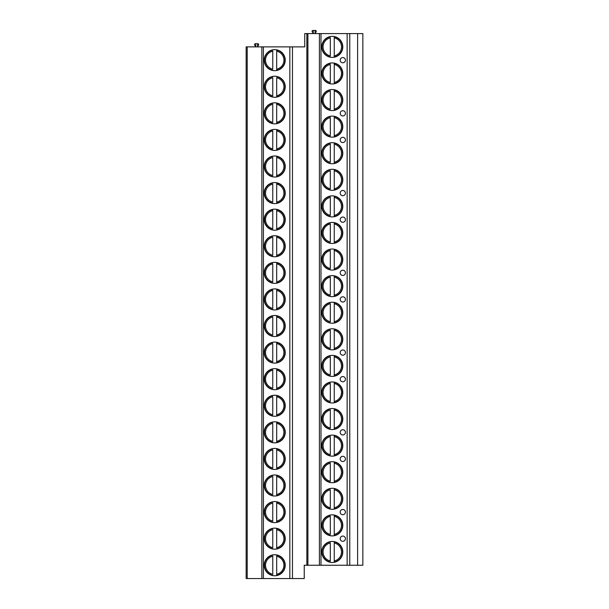 <?xml version="1.0" encoding="UTF-8"?>
<svg xmlns="http://www.w3.org/2000/svg" width="609" height="609" viewBox="0 0 609 609"><rect width="100%" height="100%" fill="white"/><g stroke="black" fill="none" stroke-linecap="round" stroke-linejoin="round"><path stroke-width="0.91" d="M357.612 565.259L357.612 33.586L362.85 33.586L362.85 565.259L304.241 565.259L304.241 578.55L246.15 578.55L246.15 46.878L247.201 46.878L247.201 578.55M357.612 33.586L304.759 33.586L304.759 46.878L292.465 46.878L292.465 578.55M349.764 565.259L349.764 33.586M321.765 46.878A10.52 10.52 0 0 0 332.286 57.398A10.52 10.52 0 0 0 342.806 46.878A10.52 10.52 0 0 0 332.286 36.365A10.52 10.52 0 0 0 321.765 46.878M321.765 73.468A10.52 10.52 0 0 0 332.286 83.981A10.52 10.52 0 0 0 342.806 73.468A10.52 10.52 0 0 0 332.286 62.948A10.52 10.52 0 0 0 321.765 73.468M321.765 100.051A10.52 10.52 0 0 0 332.286 110.564A10.52 10.52 0 0 0 342.806 100.051A10.52 10.52 0 0 0 332.286 89.531A10.52 10.52 0 0 0 321.765 100.051M321.765 126.634A10.52 10.52 0 0 0 332.286 137.147A10.52 10.52 0 0 0 342.806 126.634A10.52 10.52 0 0 0 332.286 116.113A10.52 10.52 0 0 0 321.765 126.634M321.765 153.217A10.52 10.52 0 0 0 332.286 163.73A10.52 10.52 0 0 0 342.806 153.217A10.52 10.52 0 0 0 332.286 142.696A10.52 10.52 0 0 0 321.765 153.217M321.765 179.8A10.52 10.52 0 0 0 332.286 190.32A10.52 10.52 0 0 0 342.806 179.8A10.52 10.52 0 0 0 332.286 169.279A10.52 10.52 0 0 0 321.765 179.8M321.765 206.382A10.52 10.52 0 0 0 332.286 216.903A10.52 10.52 0 0 0 342.806 206.382A10.52 10.52 0 0 0 332.286 195.862A10.52 10.52 0 0 0 321.765 206.382M321.765 232.965A10.52 10.52 0 0 0 332.286 243.486A10.52 10.52 0 0 0 342.806 232.965A10.52 10.52 0 0 0 332.286 222.445A10.52 10.52 0 0 0 321.765 232.965M321.765 259.548A10.52 10.52 0 0 0 332.286 270.069A10.52 10.52 0 0 0 342.806 259.548A10.52 10.52 0 0 0 332.286 249.028A10.52 10.52 0 0 0 321.765 259.548M321.765 286.131A10.52 10.52 0 0 0 332.286 296.652A10.52 10.52 0 0 0 342.806 286.131A10.52 10.52 0 0 0 332.286 275.611A10.52 10.52 0 0 0 321.765 286.131M321.765 312.714A10.52 10.52 0 0 0 332.286 323.234A10.52 10.52 0 0 0 342.806 312.714A10.52 10.52 0 0 0 332.286 302.201A10.52 10.52 0 0 0 321.765 312.714M321.765 339.297A10.52 10.52 0 0 0 332.286 349.817A10.52 10.52 0 0 0 342.806 339.297A10.52 10.52 0 0 0 332.286 328.784A10.52 10.52 0 0 0 321.765 339.297M321.765 365.88A10.52 10.52 0 0 0 332.286 376.4A10.52 10.52 0 0 0 342.806 365.88A10.52 10.52 0 0 0 332.286 355.367A10.52 10.52 0 0 0 321.765 365.88M321.765 392.462A10.52 10.52 0 0 0 332.286 402.983A10.52 10.52 0 0 0 342.806 392.462A10.52 10.52 0 0 0 332.286 381.95A10.52 10.52 0 0 0 321.765 392.462M321.765 419.053A10.52 10.52 0 0 0 332.286 429.566A10.52 10.52 0 0 0 342.806 419.053A10.52 10.52 0 0 0 332.286 408.532A10.52 10.52 0 0 0 321.765 419.053M321.765 445.636A10.52 10.52 0 0 0 332.286 456.149A10.52 10.52 0 0 0 342.806 445.636A10.52 10.52 0 0 0 332.286 435.115A10.52 10.52 0 0 0 321.765 445.636M321.765 472.219A10.52 10.52 0 0 0 332.286 482.731A10.52 10.52 0 0 0 342.806 472.219A10.52 10.52 0 0 0 332.286 461.698A10.52 10.52 0 0 0 321.765 472.219M321.765 498.801A10.52 10.52 0 0 0 332.286 509.314A10.52 10.52 0 0 0 342.806 498.801A10.52 10.52 0 0 0 332.286 488.281A10.52 10.52 0 0 0 321.765 498.801M321.765 525.384A10.52 10.52 0 0 0 332.286 535.905A10.52 10.52 0 0 0 342.806 525.384A10.52 10.52 0 0 0 332.286 514.864A10.52 10.52 0 0 0 321.765 525.384M321.765 551.967A10.52 10.52 0 0 0 332.286 562.488A10.52 10.52 0 0 0 342.806 551.967A10.52 10.52 0 0 0 332.286 541.447A10.52 10.52 0 0 0 321.765 551.967M345.425 60.177A2.619 2.619 0 0 0 342.806 57.558A2.619 2.619 0 0 0 340.187 60.177A2.619 2.619 0 0 0 342.806 62.788A2.619 2.619 0 0 0 345.425 60.177M345.425 113.343A2.619 2.619 0 0 0 342.806 110.724A2.619 2.619 0 0 0 340.187 113.343A2.619 2.619 0 0 0 342.806 115.954A2.619 2.619 0 0 0 345.425 113.343M345.425 139.925A2.619 2.619 0 0 0 342.806 137.307A2.619 2.619 0 0 0 340.187 139.925A2.619 2.619 0 0 0 342.806 142.536A2.619 2.619 0 0 0 345.425 139.925M345.425 193.091A2.619 2.619 0 0 0 342.806 190.472A2.619 2.619 0 0 0 340.187 193.091A2.619 2.619 0 0 0 342.806 195.71A2.619 2.619 0 0 0 345.425 193.091M345.425 219.674A2.619 2.619 0 0 0 342.806 217.055A2.619 2.619 0 0 0 340.187 219.674A2.619 2.619 0 0 0 342.806 222.293A2.619 2.619 0 0 0 345.425 219.674M345.425 272.84A2.619 2.619 0 0 0 342.806 270.221A2.619 2.619 0 0 0 340.187 272.84A2.619 2.619 0 0 0 342.806 275.458A2.619 2.619 0 0 0 345.425 272.84M345.425 299.422A2.619 2.619 0 0 0 342.806 296.804A2.619 2.619 0 0 0 340.187 299.422A2.619 2.619 0 0 0 342.806 302.041A2.619 2.619 0 0 0 345.425 299.422M345.425 352.588A2.619 2.619 0 0 0 342.806 349.977A2.619 2.619 0 0 0 340.187 352.588A2.619 2.619 0 0 0 342.806 355.207A2.619 2.619 0 0 0 345.425 352.588M345.425 379.171A2.619 2.619 0 0 0 342.806 376.56A2.619 2.619 0 0 0 340.187 379.171A2.619 2.619 0 0 0 342.806 381.79A2.619 2.619 0 0 0 345.425 379.171M345.425 432.344A2.619 2.619 0 0 0 342.806 429.726A2.619 2.619 0 0 0 340.187 432.344A2.619 2.619 0 0 0 342.806 434.955A2.619 2.619 0 0 0 345.425 432.344M345.425 458.927A2.619 2.619 0 0 0 342.806 456.308A2.619 2.619 0 0 0 340.187 458.927A2.619 2.619 0 0 0 342.806 461.538A2.619 2.619 0 0 0 345.425 458.927M345.425 512.093A2.619 2.619 0 0 0 342.806 509.474A2.619 2.619 0 0 0 340.187 512.093A2.619 2.619 0 0 0 342.806 514.712A2.619 2.619 0 0 0 345.425 512.093M345.425 538.676A2.619 2.619 0 0 0 342.806 536.057A2.619 2.619 0 0 0 340.187 538.676A2.619 2.619 0 0 0 342.806 541.294A2.619 2.619 0 0 0 345.425 538.676M319.413 565.259L319.413 33.586M307.903 565.259L307.903 33.586M306.852 565.259L306.852 33.586M292.465 46.878L261.855 46.878L261.855 578.55M264.207 60.177A10.52 10.52 0 0 0 274.728 70.69A10.52 10.52 0 0 0 285.24 60.177A10.52 10.52 0 0 0 274.728 49.656A10.52 10.52 0 0 0 264.207 60.177M264.207 86.76A10.52 10.52 0 0 0 274.728 97.273A10.52 10.52 0 0 0 285.24 86.76A10.52 10.52 0 0 0 274.728 76.239A10.52 10.52 0 0 0 264.207 86.76M264.207 113.343A10.52 10.52 0 0 0 274.728 123.855A10.52 10.52 0 0 0 285.24 113.343A10.52 10.52 0 0 0 274.728 102.822A10.52 10.52 0 0 0 264.207 113.343M264.207 139.925A10.52 10.52 0 0 0 274.728 150.438A10.52 10.52 0 0 0 285.24 139.925A10.52 10.52 0 0 0 274.728 129.405A10.52 10.52 0 0 0 264.207 139.925M264.207 166.508A10.52 10.52 0 0 0 274.728 177.029A10.52 10.52 0 0 0 285.24 166.508A10.52 10.52 0 0 0 274.728 155.988A10.52 10.52 0 0 0 264.207 166.508M264.207 193.091A10.52 10.52 0 0 0 274.728 203.612A10.52 10.52 0 0 0 285.24 193.091A10.52 10.52 0 0 0 274.728 182.571A10.52 10.52 0 0 0 264.207 193.091M264.207 219.674A10.52 10.52 0 0 0 274.728 230.194A10.52 10.52 0 0 0 285.24 219.674A10.52 10.52 0 0 0 274.728 209.153A10.52 10.52 0 0 0 264.207 219.674M264.207 246.257A10.52 10.52 0 0 0 274.728 256.777A10.52 10.52 0 0 0 285.24 246.257A10.52 10.52 0 0 0 274.728 235.736A10.52 10.52 0 0 0 264.207 246.257M264.207 272.84A10.52 10.52 0 0 0 274.728 283.36A10.52 10.52 0 0 0 285.24 272.84A10.52 10.52 0 0 0 274.728 262.319A10.52 10.52 0 0 0 264.207 272.84M264.207 299.422A10.52 10.52 0 0 0 274.728 309.943A10.52 10.52 0 0 0 285.24 299.422A10.52 10.52 0 0 0 274.728 288.902A10.52 10.52 0 0 0 264.207 299.422M264.207 326.005A10.52 10.52 0 0 0 274.728 336.526A10.52 10.52 0 0 0 285.24 326.005A10.52 10.52 0 0 0 274.728 315.492A10.52 10.52 0 0 0 264.207 326.005M264.207 352.588A10.52 10.52 0 0 0 274.728 363.109A10.52 10.52 0 0 0 285.24 352.588A10.52 10.52 0 0 0 274.728 342.075A10.52 10.52 0 0 0 264.207 352.588M264.207 379.171A10.52 10.52 0 0 0 274.728 389.691A10.52 10.52 0 0 0 285.24 379.171A10.52 10.52 0 0 0 274.728 368.658A10.52 10.52 0 0 0 264.207 379.171M264.207 405.761A10.52 10.52 0 0 0 274.728 416.274A10.52 10.52 0 0 0 285.24 405.761A10.52 10.52 0 0 0 274.728 395.241A10.52 10.52 0 0 0 264.207 405.761M264.207 432.344A10.52 10.52 0 0 0 274.728 442.857A10.52 10.52 0 0 0 285.24 432.344A10.52 10.52 0 0 0 274.728 421.824A10.52 10.52 0 0 0 264.207 432.344M264.207 458.927A10.52 10.52 0 0 0 274.728 469.44A10.52 10.52 0 0 0 285.24 458.927A10.52 10.52 0 0 0 274.728 448.407A10.52 10.52 0 0 0 264.207 458.927M264.207 485.51A10.52 10.52 0 0 0 274.728 496.023A10.52 10.52 0 0 0 285.24 485.51A10.52 10.52 0 0 0 274.728 474.99A10.52 10.52 0 0 0 264.207 485.51M264.207 512.093A10.52 10.52 0 0 0 274.728 522.613A10.52 10.52 0 0 0 285.24 512.093A10.52 10.52 0 0 0 274.728 501.572A10.52 10.52 0 0 0 264.207 512.093M264.207 538.676A10.52 10.52 0 0 0 274.728 549.196A10.52 10.52 0 0 0 285.24 538.676A10.52 10.52 0 0 0 274.728 528.155A10.52 10.52 0 0 0 264.207 538.676M264.207 565.259A10.52 10.52 0 0 0 274.728 575.779A10.52 10.52 0 0 0 285.24 565.259A10.52 10.52 0 0 0 274.728 554.738A10.52 10.52 0 0 0 264.207 565.259M261.855 46.878L247.201 46.878M257.531 43.741L257.531 46.878L258.612 44.906A0.784 0.784 0 0 0 257.927 43.741L255.704 43.741L255.704 46.878L254.623 44.906A0.784 0.784 0 0 1 255.308 43.741L255.704 43.741M315.097 30.45L315.097 33.586L316.178 31.615A0.784 0.784 0 0 0 315.492 30.45L313.262 30.45L313.262 33.586L312.181 31.615A0.784 0.784 0 0 1 312.874 30.45L313.262 30.45M272.763 70.507A10.52 10.52 0 0 0 276.684 70.507L276.684 50.105A10.254 10.254 0 0 1 276.684 70.241L276.684 69.175A9.211 9.211 0 0 0 276.684 51.171L276.684 49.839A10.52 10.52 0 0 0 272.763 49.839L272.763 50.105A10.254 10.254 0 0 0 272.763 70.241L272.763 70.507M272.763 69.175L272.763 51.171A9.211 9.211 0 0 0 272.763 69.175M276.684 50.105A10.254 10.254 0 0 1 276.684 70.241A10.254 10.254 0 0 0 276.684 50.105M276.684 97.09L276.684 96.823A10.254 10.254 0 0 0 276.684 76.688L276.684 76.422A10.52 10.52 0 0 0 272.763 76.422L272.763 76.688A10.254 10.254 0 0 0 272.763 96.823L272.763 97.09M272.763 95.758L272.763 77.762A9.211 9.211 0 0 0 272.763 95.758M276.684 95.758L276.684 77.762A9.211 9.211 0 0 1 276.684 95.758L276.684 96.823L276.684 95.758M276.684 76.688A10.254 10.254 0 0 1 276.684 96.823A10.254 10.254 0 0 0 276.684 76.688M272.763 123.673A10.52 10.52 0 0 0 276.684 123.673L276.684 103.271A10.254 10.254 0 0 1 276.684 123.406L276.684 122.34A9.211 9.211 0 0 0 276.684 104.345L276.684 103.005A10.52 10.52 0 0 0 272.763 103.005L272.763 103.271A10.254 10.254 0 0 0 272.763 123.406L272.763 123.673M272.763 122.34L272.763 104.345A9.211 9.211 0 0 0 272.763 122.34M276.684 103.271A10.254 10.254 0 0 1 276.684 123.406A10.254 10.254 0 0 0 276.684 103.271M272.763 129.588L272.763 129.854A10.254 10.254 0 0 0 272.763 149.989L272.763 150.256M276.684 150.256L276.684 129.854A10.254 10.254 0 0 1 276.684 149.989L276.684 148.923A9.211 9.211 0 0 0 276.684 130.927L276.684 129.588M272.763 148.923L272.763 130.927A9.211 9.211 0 0 0 272.763 148.923M276.684 129.854A10.254 10.254 0 0 1 276.684 149.989A10.254 10.254 0 0 0 276.684 129.854M272.763 156.17L272.763 156.437A10.254 10.254 0 0 0 272.763 176.572L272.763 176.838M276.684 176.838L276.684 156.437A10.254 10.254 0 0 1 276.684 176.572L276.684 175.506A9.211 9.211 0 0 0 276.684 157.51L276.684 156.17M272.763 175.506L272.763 157.51A9.211 9.211 0 0 0 272.763 175.506M276.684 156.437A10.254 10.254 0 0 1 276.684 176.572A10.254 10.254 0 0 0 276.684 156.437M272.763 182.753L272.763 183.02A10.254 10.254 0 0 0 272.763 203.155L272.763 203.421M276.684 203.421L276.684 183.02A10.254 10.254 0 0 1 276.684 203.155L276.684 202.089A9.211 9.211 0 0 0 276.684 184.093L276.684 182.753M272.763 202.089L272.763 184.093A9.211 9.211 0 0 0 272.763 202.089M276.684 183.02A10.254 10.254 0 0 1 276.684 203.155A10.254 10.254 0 0 0 276.684 183.02M272.763 209.344L272.763 209.61A10.254 10.254 0 0 0 272.763 229.738L272.763 230.004A10.52 10.52 0 0 0 276.684 230.004L276.684 209.61A10.254 10.254 0 0 1 276.684 229.738L276.684 228.672A9.211 9.211 0 0 0 276.684 210.676L276.684 209.344M272.763 209.61L272.763 210.676L272.763 209.61A10.254 10.254 0 0 0 272.763 229.738M272.763 228.672L272.763 210.676A9.211 9.211 0 0 0 272.763 228.672M276.684 209.61A10.254 10.254 0 0 1 276.684 229.738A10.254 10.254 0 0 0 276.684 209.61M272.763 256.595A10.52 10.52 0 0 0 276.684 256.595L276.684 236.193A10.254 10.254 0 0 1 276.684 256.328L276.684 255.255A9.211 9.211 0 0 0 276.684 237.259L276.684 235.927A10.52 10.52 0 0 0 272.763 235.927L272.763 236.193A10.254 10.254 0 0 0 272.763 256.328L272.763 256.595M272.763 255.255L272.763 237.259A9.211 9.211 0 0 0 272.763 255.255M276.684 236.193A10.254 10.254 0 0 1 276.684 256.328A10.254 10.254 0 0 0 276.684 236.193M272.763 283.177A10.52 10.52 0 0 0 276.684 283.177L276.684 262.776A10.254 10.254 0 0 1 276.684 282.911L276.684 281.838A9.211 9.211 0 0 0 276.684 263.842L276.684 262.509A10.52 10.52 0 0 0 272.763 262.509L272.763 262.776A10.254 10.254 0 0 0 272.763 282.911L272.763 283.177M272.763 281.838L272.763 263.842A9.211 9.211 0 0 0 272.763 281.838M276.684 262.776A10.254 10.254 0 0 1 276.684 282.911A10.254 10.254 0 0 0 276.684 262.776M272.763 309.76A10.52 10.52 0 0 0 276.684 309.76L276.684 289.359A10.254 10.254 0 0 1 276.684 309.494L276.684 308.42A9.211 9.211 0 0 0 276.684 290.424L276.684 289.092A10.52 10.52 0 0 0 272.763 289.092L272.763 289.359A10.254 10.254 0 0 0 272.763 309.494L272.763 309.76M272.763 308.42L272.763 290.424A9.211 9.211 0 0 0 272.763 308.42M276.684 289.359A10.254 10.254 0 0 1 276.684 309.494A10.254 10.254 0 0 0 276.684 289.359M272.763 336.343A10.52 10.52 0 0 0 276.684 336.343L276.684 315.942A10.254 10.254 0 0 1 276.684 336.077L276.684 335.003A9.211 9.211 0 0 0 276.684 317.007L276.684 315.675A10.52 10.52 0 0 0 272.763 315.675L272.763 315.942A10.254 10.254 0 0 0 272.763 336.077L272.763 336.343M272.763 335.003L272.763 317.007A9.211 9.211 0 0 0 272.763 335.003M276.684 315.942A10.254 10.254 0 0 1 276.684 336.077A10.254 10.254 0 0 0 276.684 315.942M272.763 362.926A10.52 10.52 0 0 0 276.684 362.926L276.684 342.524A10.254 10.254 0 0 1 276.684 362.659L276.684 361.586A9.211 9.211 0 0 0 276.684 343.59L276.684 342.258A10.52 10.52 0 0 0 272.763 342.258L272.763 342.524A10.254 10.254 0 0 0 272.763 362.659L272.763 362.926M272.763 361.586L272.763 343.59A9.211 9.211 0 0 0 272.763 361.586M276.684 342.524A10.254 10.254 0 0 1 276.684 362.659A10.254 10.254 0 0 0 276.684 342.524M272.763 389.509A10.52 10.52 0 0 0 276.684 389.509L276.684 369.107A10.254 10.254 0 0 1 276.684 389.242L276.684 388.177A9.211 9.211 0 0 0 276.684 370.173L276.684 368.841A10.52 10.52 0 0 0 272.763 368.841L272.763 369.107A10.254 10.254 0 0 0 272.763 389.242L272.763 389.509M272.763 388.177L272.763 370.173A9.211 9.211 0 0 0 272.763 388.177M276.684 369.107A10.254 10.254 0 0 1 276.684 389.242A10.254 10.254 0 0 0 276.684 369.107M272.763 416.092A10.52 10.52 0 0 0 276.684 416.092L276.684 395.69A10.254 10.254 0 0 1 276.684 415.825L276.684 414.759A9.211 9.211 0 0 0 276.684 396.756L276.684 395.424A10.52 10.52 0 0 0 272.763 395.424L272.763 395.69A10.254 10.254 0 0 0 272.763 415.825L272.763 416.092M272.763 414.759L272.763 396.756A9.211 9.211 0 0 0 272.763 414.759M276.684 395.69A10.254 10.254 0 0 1 276.684 415.825A10.254 10.254 0 0 0 276.684 395.69M272.763 442.674A10.52 10.52 0 0 0 276.684 442.674L276.684 422.273A10.254 10.254 0 0 1 276.684 442.408L276.684 441.342A9.211 9.211 0 0 0 276.684 423.346L276.684 422.007A10.52 10.52 0 0 0 272.763 422.007L272.763 422.273A10.254 10.254 0 0 0 272.763 442.408L272.763 442.674M272.763 441.342L272.763 423.346A9.211 9.211 0 0 0 272.763 441.342M276.684 422.273A10.254 10.254 0 0 1 276.684 442.408A10.254 10.254 0 0 0 276.684 422.273M272.763 469.257A10.52 10.52 0 0 0 276.684 469.257L276.684 448.856A10.254 10.254 0 0 1 276.684 468.991L276.684 467.925A9.211 9.211 0 0 0 276.684 449.929L276.684 448.589A10.52 10.52 0 0 0 272.763 448.589L272.763 448.856A10.254 10.254 0 0 0 272.763 468.991L272.763 469.257M272.763 467.925L272.763 449.929A9.211 9.211 0 0 0 272.763 467.925M276.684 448.856A10.254 10.254 0 0 1 276.684 468.991A10.254 10.254 0 0 0 276.684 448.856M272.763 495.84A10.52 10.52 0 0 0 276.684 495.84L276.684 475.439A10.254 10.254 0 0 1 276.684 495.574L276.684 494.508A9.211 9.211 0 0 0 276.684 476.512L276.684 475.172A10.52 10.52 0 0 0 272.763 475.172L272.763 475.439A10.254 10.254 0 0 0 272.763 495.574L272.763 495.84M272.763 494.508L272.763 476.512A9.211 9.211 0 0 0 272.763 494.508M276.684 475.439A10.254 10.254 0 0 1 276.684 495.574A10.254 10.254 0 0 0 276.684 475.439M272.763 522.423A10.52 10.52 0 0 0 276.684 522.423L276.684 502.022A10.254 10.254 0 0 1 276.684 522.157L276.684 521.091A9.211 9.211 0 0 0 276.684 503.095L276.684 501.755A10.52 10.52 0 0 0 272.763 501.755L272.763 502.022A10.254 10.254 0 0 0 272.763 522.157L272.763 522.423M272.763 521.091L272.763 503.095A9.211 9.211 0 0 0 272.763 521.091M276.684 502.022A10.254 10.254 0 0 1 276.684 522.157A10.254 10.254 0 0 0 276.684 502.022M272.763 549.006A10.52 10.52 0 0 0 276.684 549.006L276.684 528.604A10.254 10.254 0 0 1 276.684 548.739L276.684 547.674A9.211 9.211 0 0 0 276.684 529.678L276.684 528.338A10.52 10.52 0 0 0 272.763 528.338L272.763 528.604A10.254 10.254 0 0 0 272.763 548.739L272.763 549.006M272.763 547.674L272.763 529.678A9.211 9.211 0 0 0 272.763 547.674M276.684 528.604A10.254 10.254 0 0 1 276.684 548.739A10.254 10.254 0 0 0 276.684 528.604M272.763 575.589A10.52 10.52 0 0 0 276.684 575.589L276.684 555.195A10.254 10.254 0 0 1 276.684 575.322L276.684 574.257A9.211 9.211 0 0 0 276.684 556.261L276.684 554.928A10.52 10.52 0 0 0 272.763 554.928L272.763 555.195A10.254 10.254 0 0 0 272.763 575.322L272.763 575.589M272.763 574.257L272.763 556.261A9.211 9.211 0 0 0 272.763 574.257M276.684 555.195A10.254 10.254 0 0 1 276.684 575.322A10.254 10.254 0 0 0 276.684 555.195M330.322 36.548L330.322 36.814A10.254 10.254 0 0 0 330.322 56.949L330.322 57.216M334.25 57.216L334.25 36.548M330.322 55.883L330.322 37.88A9.211 9.211 0 0 0 330.322 55.883M334.25 36.814L334.25 37.88A9.211 9.211 0 0 1 334.25 55.883L334.25 56.949A10.254 10.254 0 0 0 334.25 36.814A10.254 10.254 0 0 1 334.25 56.949M330.322 63.13L330.322 63.397A10.254 10.254 0 0 0 330.322 83.532L330.322 83.798M334.25 83.798L334.25 63.13M330.322 82.466L330.322 64.463A9.211 9.211 0 0 0 330.322 82.466M334.25 63.397L334.25 64.463A9.211 9.211 0 0 1 334.25 82.466L334.25 83.532A10.254 10.254 0 0 0 334.25 63.397A10.254 10.254 0 0 1 334.25 83.532M330.322 89.713L330.322 89.98A10.254 10.254 0 0 0 330.322 110.115L330.322 110.381M334.25 110.381L334.25 89.713M330.322 109.049L330.322 91.053A9.211 9.211 0 0 0 330.322 109.049M334.25 89.98L334.25 91.053A9.211 9.211 0 0 1 334.25 109.049L334.25 110.115A10.254 10.254 0 0 0 334.25 89.98A10.254 10.254 0 0 1 334.25 110.115M330.322 116.296L330.322 116.563A10.254 10.254 0 0 0 330.322 136.698L330.322 136.964M334.25 136.964L334.25 116.296M330.322 135.632L330.322 117.636A9.211 9.211 0 0 0 330.322 135.632M334.25 116.563L334.25 117.636A9.211 9.211 0 0 1 334.25 135.632L334.25 136.698A10.254 10.254 0 0 0 334.25 116.563A10.254 10.254 0 0 1 334.25 136.698M330.322 142.879L330.322 143.145A10.254 10.254 0 0 0 330.322 163.281L330.322 163.547M334.25 163.547L334.25 142.879M330.322 162.215L330.322 144.219A9.211 9.211 0 0 0 330.322 162.215M334.25 143.145L334.25 144.219A9.211 9.211 0 0 1 334.25 162.215L334.25 163.281A10.254 10.254 0 0 0 334.25 143.145A10.254 10.254 0 0 1 334.25 163.281M330.322 169.462L330.322 169.728A10.254 10.254 0 0 0 330.322 189.863L330.322 190.13M334.25 190.13L334.25 169.462M330.322 188.798L330.322 170.802A9.211 9.211 0 0 0 330.322 188.798M334.25 169.728L334.25 170.802A9.211 9.211 0 0 1 334.25 188.798L334.25 189.863A10.254 10.254 0 0 0 334.25 169.728A10.254 10.254 0 0 1 334.25 189.863M330.322 196.045L330.322 196.311A10.254 10.254 0 0 0 330.322 216.446L330.322 216.713M334.25 216.713L334.25 196.045M330.322 215.38L330.322 197.385A9.211 9.211 0 0 0 330.322 215.38M334.25 196.311L334.25 197.385A9.211 9.211 0 0 1 334.25 215.38L334.25 216.446A10.254 10.254 0 0 0 334.25 196.311A10.254 10.254 0 0 1 334.25 216.446M330.322 222.635L330.322 222.902A10.254 10.254 0 0 0 330.322 243.029L330.322 243.296M334.25 243.296L334.25 222.635M330.322 241.963L330.322 223.967A9.211 9.211 0 0 0 330.322 241.963M334.25 222.902L334.25 223.967A9.211 9.211 0 0 1 334.25 241.963L334.25 243.029A10.254 10.254 0 0 0 334.25 222.902A10.254 10.254 0 0 1 334.25 243.029M330.322 249.218L330.322 249.484A10.254 10.254 0 0 0 330.322 269.62L330.322 269.886M334.25 269.886L334.25 249.218M330.322 268.546L330.322 250.55A9.211 9.211 0 0 0 330.322 268.546M334.25 249.484L334.25 250.55A9.211 9.211 0 0 1 334.25 268.546L334.25 269.62A10.254 10.254 0 0 0 334.25 249.484A10.254 10.254 0 0 1 334.25 269.62M330.322 275.801L330.322 276.067A10.254 10.254 0 0 0 330.322 296.202L330.322 296.469M334.25 296.469L334.25 275.801M330.322 295.129L330.322 277.133A9.211 9.211 0 0 0 330.322 295.129M334.25 276.067L334.25 277.133A9.211 9.211 0 0 1 334.25 295.129L334.25 296.202A10.254 10.254 0 0 0 334.25 276.067A10.254 10.254 0 0 1 334.25 296.202M330.322 302.384L330.322 302.65A10.254 10.254 0 0 0 330.322 322.785L330.322 323.052M334.25 323.052L334.25 302.384M330.322 321.712L330.322 303.716A9.211 9.211 0 0 0 330.322 321.712M334.25 302.65L334.25 303.716A9.211 9.211 0 0 1 334.25 321.712L334.25 322.785A10.254 10.254 0 0 0 334.25 302.65A10.254 10.254 0 0 1 334.25 322.785M330.322 328.967L330.322 329.233A10.254 10.254 0 0 0 330.322 349.368L330.322 349.635M334.25 349.635L334.25 328.967M330.322 348.295L330.322 330.299A9.211 9.211 0 0 0 330.322 348.295M334.25 329.233L334.25 330.299A9.211 9.211 0 0 1 334.25 348.295L334.25 349.368A10.254 10.254 0 0 0 334.25 329.233A10.254 10.254 0 0 1 334.25 349.368M330.322 355.549L330.322 355.816A10.254 10.254 0 0 0 330.322 375.951L330.322 376.217M334.25 376.217L334.25 355.549M330.322 374.878L330.322 356.882A9.211 9.211 0 0 0 330.322 374.878M334.25 355.816L334.25 356.882A9.211 9.211 0 0 1 334.25 374.878L334.25 375.951A10.254 10.254 0 0 0 334.25 355.816A10.254 10.254 0 0 1 334.25 375.951M330.322 382.132L330.322 382.399A10.254 10.254 0 0 0 330.322 402.534L330.322 402.8M334.25 402.8L334.25 382.132M330.322 401.468L330.322 383.464A9.211 9.211 0 0 0 330.322 401.468M334.25 382.399L334.25 383.464A9.211 9.211 0 0 1 334.25 401.468L334.25 402.534A10.254 10.254 0 0 0 334.25 382.399A10.254 10.254 0 0 1 334.25 402.534M330.322 408.715L330.322 408.982A10.254 10.254 0 0 0 330.322 429.117L330.322 429.383M334.25 429.383L334.25 408.715M330.322 428.051L330.322 410.047A9.211 9.211 0 0 0 330.322 428.051M334.25 408.982L334.25 410.047A9.211 9.211 0 0 1 334.25 428.051L334.25 429.117A10.254 10.254 0 0 0 334.25 408.982A10.254 10.254 0 0 1 334.25 429.117M330.322 435.298L330.322 435.564A10.254 10.254 0 0 0 330.322 455.699L330.322 455.966M334.25 455.966L334.25 435.298M330.322 454.634L330.322 436.638A9.211 9.211 0 0 0 330.322 454.634M334.25 435.564L334.25 436.638A9.211 9.211 0 0 1 334.25 454.634L334.25 455.699A10.254 10.254 0 0 0 334.25 435.564A10.254 10.254 0 0 1 334.25 455.699M330.322 461.881L330.322 462.147A10.254 10.254 0 0 0 330.322 482.282L330.322 482.549M334.25 482.549L334.25 461.881M330.322 481.217L330.322 463.221A9.211 9.211 0 0 0 330.322 481.217M334.25 462.147L334.25 463.221A9.211 9.211 0 0 1 334.25 481.217L334.25 482.282A10.254 10.254 0 0 0 334.25 462.147A10.254 10.254 0 0 1 334.25 482.282M330.322 488.464L330.322 488.73A10.254 10.254 0 0 0 330.322 508.865L330.322 509.132M334.25 509.132L334.25 488.464M330.322 507.799L330.322 489.803A9.211 9.211 0 0 0 330.322 507.799M334.25 488.73L334.25 489.803A9.211 9.211 0 0 1 334.25 507.799L334.25 508.865A10.254 10.254 0 0 0 334.25 488.73A10.254 10.254 0 0 1 334.25 508.865M330.322 515.047L330.322 515.313A10.254 10.254 0 0 0 330.322 535.448L330.322 535.714M334.25 535.714L334.25 515.047M330.322 534.382L330.322 516.386A9.211 9.211 0 0 0 330.322 534.382M334.25 515.313L334.25 516.386A9.211 9.211 0 0 1 334.25 534.382L334.25 535.448A10.254 10.254 0 0 0 334.25 515.313A10.254 10.254 0 0 1 334.25 535.448M330.322 541.629L330.322 541.896A10.254 10.254 0 0 0 330.322 562.031L330.322 562.297M334.25 562.297L334.25 541.629M330.322 560.965L330.322 542.969A9.211 9.211 0 0 0 330.322 560.965M334.25 541.896L334.25 542.969A9.211 9.211 0 0 1 334.25 560.965L334.25 562.031A10.254 10.254 0 0 0 334.25 541.896A10.254 10.254 0 0 1 334.25 562.031M347.145 565.259L347.145 33.586M320.981 565.259L320.981 33.586M289.846 46.878L289.846 578.55M263.423 46.878L263.423 578.55M272.763 70.241A10.254 10.254 0 0 1 272.763 50.105M272.763 96.823A10.254 10.254 0 0 1 272.763 76.688M272.763 123.406A10.254 10.254 0 0 1 272.763 103.271M272.763 149.989A10.254 10.254 0 0 1 272.763 129.854M272.763 176.572A10.254 10.254 0 0 1 272.763 156.437M272.763 203.155A10.254 10.254 0 0 1 272.763 183.02M272.763 256.328A10.254 10.254 0 0 1 272.763 236.193M272.763 282.911A10.254 10.254 0 0 1 272.763 262.776M272.763 309.494A10.254 10.254 0 0 1 272.763 289.359M272.763 336.077A10.254 10.254 0 0 1 272.763 315.942M272.763 362.659A10.254 10.254 0 0 1 272.763 342.524M272.763 389.242A10.254 10.254 0 0 1 272.763 369.107M272.763 415.825A10.254 10.254 0 0 1 272.763 395.69M272.763 442.408A10.254 10.254 0 0 1 272.763 422.273M272.763 468.991A10.254 10.254 0 0 1 272.763 448.856M272.763 495.574A10.254 10.254 0 0 1 272.763 475.439M272.763 522.157A10.254 10.254 0 0 1 272.763 502.022M272.763 548.739A10.254 10.254 0 0 1 272.763 528.604M272.763 575.322A10.254 10.254 0 0 1 272.763 555.195M330.322 56.949A10.254 10.254 0 0 1 330.322 36.814M330.322 83.532A10.254 10.254 0 0 1 330.322 63.397M330.322 110.115A10.254 10.254 0 0 1 330.322 89.98M330.322 136.698A10.254 10.254 0 0 1 330.322 116.563M330.322 163.281A10.254 10.254 0 0 1 330.322 143.145M330.322 189.863A10.254 10.254 0 0 1 330.322 169.728M330.322 216.446A10.254 10.254 0 0 1 330.322 196.311M330.322 243.029A10.254 10.254 0 0 1 330.322 222.902M330.322 269.62A10.254 10.254 0 0 1 330.322 249.484M330.322 296.202A10.254 10.254 0 0 1 330.322 276.067M330.322 322.785A10.254 10.254 0 0 1 330.322 302.65M330.322 349.368A10.254 10.254 0 0 1 330.322 329.233M330.322 375.951A10.254 10.254 0 0 1 330.322 355.816M330.322 402.534A10.254 10.254 0 0 1 330.322 382.399M330.322 429.117A10.254 10.254 0 0 1 330.322 408.982M330.322 455.699A10.254 10.254 0 0 1 330.322 435.564M330.322 482.282A10.254 10.254 0 0 1 330.322 462.147M330.322 508.865A10.254 10.254 0 0 1 330.322 488.73M330.322 535.448A10.254 10.254 0 0 1 330.322 515.313M330.322 562.031A10.254 10.254 0 0 1 330.322 541.896"/></g></svg>
